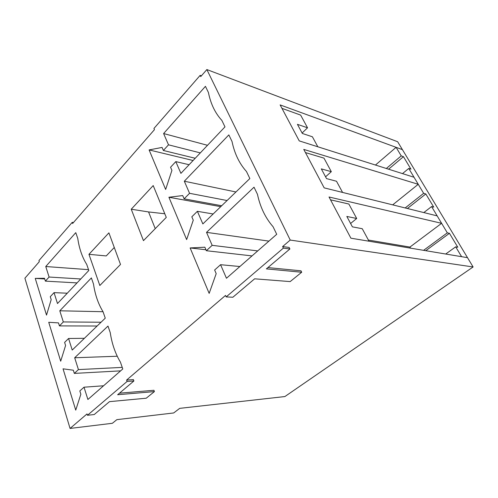 <?xml version="1.0" encoding="UTF-8"?>
<svg xmlns="http://www.w3.org/2000/svg" width="498" height="498" viewBox="0 0 498 498"><rect width="100%" height="100%" fill="white"/><g stroke="black" fill="none" stroke-linecap="round" stroke-linejoin="round"><path stroke-width="0.75" d="M290.228 240.061L473.1 266.965L467.504 257.671L350.897 238.187L329.022 196.984L441.614 223.316L437.163 215.883L324.179 187.871L303.761 149.406L418.252 184.304L414.031 177.263L299.236 140.89L280.131 104.904L402.421 149.643L397.659 141.743L206.857 69.564L290.228 240.061L206.857 69.564L200.744 76.574L200.159 75.36L153.938 128.465L154.448 129.654L72.615 223.49L72.222 222.357L73.467 222.519L72.222 222.357L38.95 260.585L72.222 222.357L72.615 223.49L154.448 129.654L153.938 128.465L200.159 75.36L201.404 75.814L200.159 75.36L200.744 76.574L206.857 69.564L397.659 141.743L402.421 149.643L280.131 104.904L299.236 140.89L414.031 177.263L418.252 184.304L392.685 204.859L418.252 184.304L303.761 149.406L324.179 187.871L437.163 215.883L441.614 223.316L409.922 247.076L410.539 248.153L409.922 247.076L368.396 240.048L409.922 247.076L441.614 223.316L329.022 196.984L350.897 238.187L467.504 257.671L473.1 266.965L284.875 396.557L179.71 408.354L173.678 412.96L116.849 419.652L112.374 423.288L70.062 428.436L24.9 278.208L70.062 428.436L87.038 413.913L87.461 415.27L127.083 381.462L126.604 380.061L225.532 295.42L226.173 296.914L232.871 297.231L254.634 278.818L290.166 281.594L301.695 272.25L266.38 268.876L289.898 248.975L283.374 248.11L226.173 296.914L283.374 248.11L282.627 246.566L290.228 240.061L282.627 246.566L283.374 248.11L289.898 248.975L289.157 247.444L282.627 246.566L289.157 247.444L289.898 248.975L266.38 268.876L301.695 272.25L301.004 270.819L267.912 267.582L301.004 270.819L301.695 272.25L290.166 281.594L254.634 278.818L232.871 297.231L226.173 296.914L225.532 295.42L126.604 380.061L127.083 381.462L87.461 415.27L94.24 414.535L109.473 401.649L146.238 398.213L154.405 391.59L117.64 394.74L133.887 380.989L127.083 381.462L133.887 380.989L133.402 379.607L126.604 380.061L133.402 379.607L133.887 380.989L117.64 394.74L154.405 391.59L153.938 390.289L119.483 393.177L153.938 390.289L154.405 391.59L146.238 398.213L109.473 401.649L94.24 414.535L87.461 415.27L87.038 413.913L70.062 428.436L112.374 423.288L116.849 419.652L173.678 412.96L179.71 408.354L284.875 396.557L473.1 266.965L290.228 240.061M38.95 260.585L39.298 261.699L24.9 278.208L39.298 261.699L38.95 260.585M206.527 232.354L254.024 187.18L257.472 194.338C260.174 207.068 265.372 217.863 273.072 226.727L276.72 234.29L226.459 278.258L220.57 264.699L214.638 270.016L216.194 273.645L209.16 293.39L190.136 247.942L204.859 247.201L206.365 250.724L212.16 245.333L206.527 232.354L268.914 241.113L206.527 232.354L212.16 245.333L206.365 250.724L204.859 247.201L190.136 247.942L209.16 293.39L216.194 273.645L214.638 270.016L220.57 264.699L226.459 278.258L276.72 234.29L273.072 226.727C265.372 217.863 260.174 207.068 257.472 194.338L254.024 187.18L206.527 232.354M184.316 181.222L228.837 134.896L232.037 141.538C234.521 153.552 239.339 163.556 246.485 171.536L249.859 178.539L202.86 223.919L197.382 211.314L191.823 216.811L193.268 220.184L186.638 239.588L168.915 197.245L182.716 195.571L184.123 198.851L189.564 193.305L184.316 181.222L235.946 191.979L184.316 181.222L189.564 193.305L184.123 198.851L182.716 195.571L168.915 197.245L186.638 239.588L193.268 220.184L191.823 216.811L197.382 211.314L202.86 223.919L249.859 178.539L246.485 171.536C239.339 163.556 234.521 153.552 232.037 141.538L228.837 134.896L184.316 181.222M99.824 285.503L88.955 254.329L108.9 232.852L120.51 264.45L99.824 285.503L120.51 264.45L108.9 232.852L88.955 254.329L99.824 285.503M45.76 266.523L75.777 232.653L77.769 238.436C79.226 248.57 82.22 257.242 86.739 264.444L88.818 270.482L57.488 303.531L54.039 292.643L50.273 296.696L51.188 299.615L46.519 315.097L35.24 278.394L44.503 278.282L45.393 281.133L49.09 277.037L45.76 266.523L88.532 269.661L45.76 266.523L49.09 277.037L45.393 281.133L44.503 278.282L35.24 278.394L46.519 315.097L51.188 299.615L50.273 296.696L54.039 292.643L57.488 303.531L88.818 270.482L86.739 264.444C82.22 257.242 79.226 248.57 77.769 238.436L75.777 232.653L45.76 266.523M163.605 133.545L205.444 86.335L208.419 92.51C210.716 103.883 215.192 113.177 221.847 120.379L224.978 126.878L180.905 173.366L175.8 161.613L170.565 167.247L171.916 170.397L165.647 189.452L149.095 149.917L162.068 147.433L163.381 150.489L168.505 144.818L163.605 133.545L207.51 145.304L163.605 133.545L168.505 144.818L163.381 150.489L162.068 147.433L149.095 149.917L165.647 189.452L171.916 170.397L170.565 167.247L175.8 161.613L180.905 173.366L224.978 126.878L221.847 120.379C215.192 113.177 210.716 103.883 208.419 92.51L205.444 86.335L163.605 133.545M131.242 209.222L153.203 185.573L166.282 217.396L143.461 240.64L131.242 209.222L143.461 240.64L166.282 217.396L153.203 185.573L131.242 209.222L148.553 211.936L155.239 228.638L148.553 211.936L131.242 209.222M59.791 310.796L91.383 277.921L93.506 284.065C95.068 294.692 98.243 303.911 103.042 311.729L105.259 318.16L72.229 350.05L68.568 338.497L64.609 342.406L65.58 345.5L60.694 361.193L48.736 322.293L58.484 322.885L59.436 325.904L63.321 321.938L59.791 310.796L103.03 311.711L59.791 310.796L63.321 321.938L59.436 325.904L58.484 322.885L48.736 322.293L60.694 361.193L65.58 345.5L64.609 342.406L68.568 338.497L72.229 350.05L105.259 318.16L103.042 311.729C98.243 303.911 95.068 294.692 93.506 284.065L91.383 277.921L59.791 310.796M74.675 357.763L107.985 326.078L110.245 332.627C111.926 343.776 115.312 353.605 120.41 362.108L122.776 368.968L87.897 399.483L84.006 387.201L79.829 390.942L80.863 394.229L75.74 410.122L63.041 368.825L73.324 370.201L74.333 373.407L78.429 369.597L74.675 357.763L117.242 356.238L74.675 357.763L78.429 369.597L74.333 373.407L73.324 370.201L63.041 368.825L75.74 410.122L80.863 394.229L79.829 390.942L84.006 387.201L87.897 399.483L122.776 368.968L120.41 362.108C115.312 353.605 111.926 343.776 110.245 332.627L107.985 326.078L74.675 357.763M346.826 216.449L352.403 226.858L362.245 228.713L369.024 241.213L362.245 228.713L352.403 226.858L346.826 216.449L356.699 218.485L350.598 223.49L356.699 218.485L346.826 216.449M321.316 168.878L326.532 178.608L336.511 181.253L342.574 192.433L336.511 181.253L326.532 178.608L321.316 168.878L331.319 171.679L325.568 176.802L331.319 171.679L321.316 168.878M164.788 213.76L148.553 211.936L164.788 213.76M297.437 124.332L302.323 133.452L312.402 136.788L317.824 146.779L312.402 136.788L302.323 133.452L297.437 124.332L307.534 127.805L302.093 133.028L307.534 127.805L297.437 124.332M189.103 164.72L175.8 161.613L189.103 164.72M195.21 158.271L163.381 150.489L195.21 158.271M193.1 160.505L149.095 149.917L193.1 160.505M200.308 152.898L168.505 144.818L200.308 152.898M281.955 108.346L300.643 115.094L307.534 127.805L300.643 115.094L281.955 108.346M67.267 293.21L54.039 292.643L67.267 293.21M77.047 282.901L45.393 281.133L77.047 282.901M44.708 278.948L35.24 278.394L44.708 278.948M80.769 278.973L49.09 277.037L80.769 278.973M114.272 247.487L106.23 255.928L88.955 254.329L106.23 255.928L114.272 247.487M213.156 213.978L197.382 211.314L213.156 213.978M221.691 205.736L184.123 198.851L221.691 205.736M220.732 206.664L168.915 197.245L220.732 206.664M227.082 200.532L189.564 193.305L227.082 200.532M305.436 152.575L323.98 158.14L331.319 171.679L323.98 158.14L305.436 152.575M84.392 338.304L68.568 338.497L84.392 338.304M97.122 326.016L59.436 325.904L97.122 326.016M101.038 322.237L63.321 321.938L101.038 322.237M239.868 266.53L220.57 264.699L239.868 266.53M252.013 255.904L206.365 250.724L252.013 255.904M205.954 249.759L190.136 247.942L205.954 249.759M257.715 250.911L212.16 245.333L257.715 250.911M330.529 199.823L348.861 204.031L356.699 218.485L348.861 204.031L330.529 199.823M103.565 385.776L84.006 387.201L103.565 385.776M120.609 370.861L74.333 373.407L120.609 370.861M122.234 367.387L78.429 369.597L122.234 367.387M457.799 247.232L449.439 233.307L425.778 250.699L449.439 233.307L457.799 247.232L455.701 246.84L445.691 254.024L455.701 246.84L461.596 256.682L455.701 246.84L457.799 247.232M433.739 207.143L425.827 193.959L407.395 208.5L425.827 193.959L433.739 207.143L431.585 206.57L423.817 212.571L431.585 206.57L447.322 232.846L431.585 206.57L433.739 207.143M423.593 250.332L447.322 232.846L449.439 233.307L447.322 232.846L423.593 250.332M410.956 169.171L403.448 156.671L388.583 169.202L403.448 156.671L410.956 169.171L408.752 168.442L402.496 173.609L408.752 168.442L423.655 193.33L408.752 168.442L410.956 169.171M467.504 257.671L461.596 256.682L467.504 257.671L402.421 149.643L467.504 257.671M375.461 165.043L396.109 147.333L402.421 149.643L396.109 147.333L401.232 155.886L403.448 156.671L401.232 155.886L396.109 147.333L375.461 165.043M405.173 207.952L423.655 193.33L425.827 193.959L423.655 193.33L405.173 207.952M386.33 168.486L401.232 155.886L386.33 168.486"/></g></svg>
